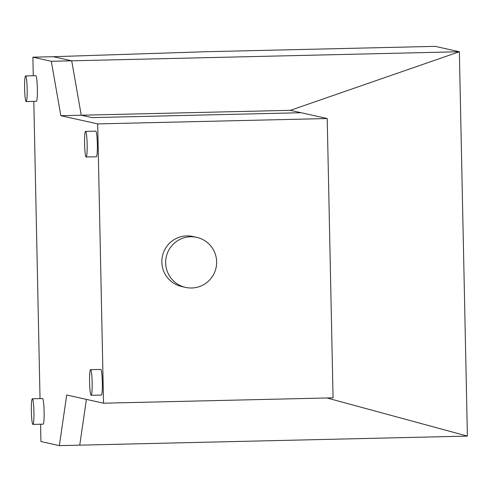 <?xml version="1.0" encoding="UTF-8"?>
<svg xmlns="http://www.w3.org/2000/svg" width="492" height="492" viewBox="0 0 492 492"><rect width="100%" height="100%" fill="white"/><g stroke="black" fill="none" stroke-linecap="round" stroke-linejoin="round"><path stroke-width="0.74" d="M205.625 51.728L53.277 56.709L71.703 60.811L459.35 51.746L435.149 46.359L205.625 51.728M33.265 75.75L32.878 57.189L51.303 61.291L60.842 115.7L97.693 123.904L103.541 403.2L66.697 394.996L59.354 445.641L79.753 445.162L86.395 399.381L79.753 445.162L467.4 436.096L459.35 51.746L290.372 110.331L81.248 115.22L91.992 117.613L301.116 112.723L290.372 110.331M467.4 436.096L326.971 397.973M51.303 61.291L71.703 60.811L81.248 115.22L71.703 60.811L53.277 56.709L32.878 57.189M103.541 403.2L333.066 397.831L327.217 118.535L301.116 112.723L91.992 117.613L81.248 115.22L60.842 115.7M97.693 123.904L327.217 118.535M59.354 445.641L40.928 441.539L40.565 424.233M40.03 398.606L33.807 101.383M86.174 156.997L96.37 156.763A12.817 1.273 -91.3 0 0 97.355 144.23A12.817 1.273 -91.3 0 0 95.774 131.13L85.571 131.37A12.817 1.273 88.7 0 1 87.152 144.47A12.817 1.273 88.7 0 1 86.174 156.997A12.817 1.273 88.7 0 1 84.593 143.898A12.817 1.273 88.7 0 1 85.571 131.37M90.565 369.67L100.762 369.43A12.817 1.273 88.7 0 1 102.342 382.53A12.817 1.273 88.7 0 1 101.364 395.058L91.161 395.297A12.817 1.273 -91.3 0 0 92.145 382.77A12.817 1.273 -91.3 0 0 90.565 369.67A12.817 1.273 -91.3 0 0 89.581 382.198A12.817 1.273 -91.3 0 0 91.161 395.297M26.181 101.561L36.377 101.321A12.817 1.273 -91.3 0 0 37.361 88.788A12.817 1.273 -91.3 0 0 35.781 75.688L25.578 75.928A12.817 1.273 88.7 0 1 27.158 89.027A12.817 1.273 88.7 0 1 26.181 101.561A12.817 1.273 88.7 0 1 24.6 88.462A12.817 1.273 88.7 0 1 25.578 75.928M32.343 398.784L42.546 398.545A12.817 1.273 88.7 0 1 44.12 411.644A12.817 1.273 88.7 0 1 43.142 424.178L32.939 424.411A12.817 1.273 -91.3 0 0 33.923 411.884A12.817 1.273 -91.3 0 0 32.343 398.784A12.817 1.273 -91.3 0 0 31.365 411.312A12.817 1.273 -91.3 0 0 32.939 424.411M185.589 287.402L181.751 286.547A25.639 25.504 -77.4 0 1 186.788 235.902A25.639 25.504 -77.4 0 1 192.901 236.498L196.738 237.353A25.639 25.504 102.6 0 0 165.779 259.887A25.639 25.504 102.6 0 0 191.702 287.998A25.639 25.504 102.6 0 0 196.738 237.353"/></g></svg>
